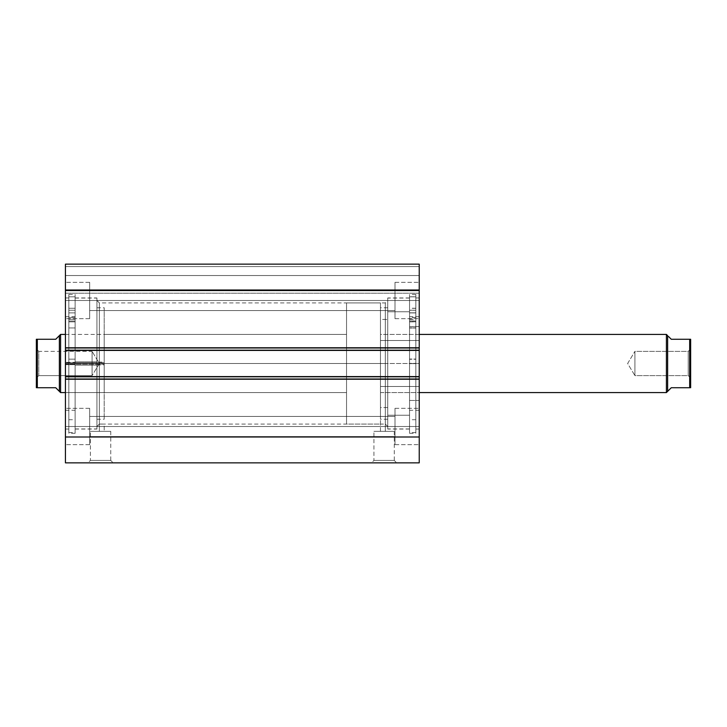 <?xml version="1.0" encoding="UTF-8"?>
<svg xmlns="http://www.w3.org/2000/svg" width="727" height="727" viewBox="0 0 727 727"><rect width="100%" height="100%" fill="white"/><g stroke="black" fill="none" stroke-linecap="round" stroke-linejoin="round"><path stroke-width="0.55" stroke-dasharray="3.63 2.73" d="M385.31 363.5L385.31 302.914L385.31 363.5L387.736 363.5L385.31 363.5L385.31 302.914L385.31 363.5L99.354 363.5L99.354 302.914L99.354 363.5L96.936 363.5L385.31 363.5L99.354 363.5L99.354 302.914L99.354 363.5L385.31 363.5L385.31 431.356L380.466 431.356L380.466 424.086L385.31 424.086L385.31 363.5L387.736 363.5L387.736 300.496L387.736 363.5L409.546 363.5L409.546 429.048L409.546 363.5L387.736 363.5L387.736 429.048L387.736 363.5L415.844 363.5L415.844 432.565L415.844 363.5L409.546 363.5L409.546 432.565L409.546 363.5L419.234 363.5L419.234 429.048L419.234 363.5L415.844 363.5L415.844 429.048L415.844 363.5L419.234 363.5L419.234 297.952L419.234 429.048L419.234 363.5L415.844 363.5L415.844 297.952L415.844 432.565L415.844 294.435L415.844 429.048L415.844 297.952L415.844 363.5L409.546 363.5L409.546 294.435L409.546 432.565L409.546 294.435L409.546 429.048L409.546 297.952L409.546 363.5L387.736 363.5L387.736 297.952L387.736 429.048L387.736 297.952L387.736 426.504L387.736 363.5L385.31 363.5L385.31 424.086L380.466 424.086L380.466 431.356L385.31 431.356L380.466 431.356L385.31 431.356L385.31 363.5M96.936 363.5L96.936 300.496L96.936 363.5L75.126 363.5L75.126 297.952L75.126 363.5L96.936 363.5L96.936 297.952L96.936 363.5L68.82 363.5L68.82 294.435L68.82 363.5L75.126 363.5L75.126 294.435L75.126 363.5L65.43 363.5L65.43 297.952L65.43 363.5L68.82 363.5L68.82 297.952L68.82 363.5L65.43 363.5L65.43 429.048L65.43 297.952L65.43 363.5L68.82 363.5L68.82 432.565L68.82 294.435L68.82 429.048L68.82 297.952L68.82 363.5L75.126 363.5L75.126 432.565L75.126 294.435L75.126 429.048L75.126 297.952L75.126 363.5L96.936 363.5L96.936 429.048L96.936 297.952L96.936 426.504L96.936 363.5L99.354 363.5L99.354 424.086L104.206 424.086L104.206 431.356L99.354 431.356L99.354 363.5L96.936 363.5L96.936 426.504L96.936 363.5M90.393 460.436L110.749 460.436L113.167 462.854L87.967 462.854L90.393 460.436L90.393 431.356L110.749 431.356L110.749 460.436L90.393 460.436L110.749 460.436L110.749 431.356L90.393 431.356L90.393 460.436L87.967 462.854L113.167 462.854L88.212 462.854L113.167 462.854L110.749 460.436L90.393 460.436M373.923 460.436L394.279 460.436L396.697 462.854L371.497 462.854L373.923 460.436L373.923 431.356L394.279 431.356L394.279 460.436L373.923 460.436L394.279 460.436L394.279 431.356L373.923 431.356L373.923 460.436L371.497 462.854L396.697 462.854L371.742 462.854L396.697 462.854L394.279 460.436L373.923 460.436M89.666 300.496L89.666 282.321L89.666 300.496L65.43 300.496L89.666 300.496L89.666 282.321L89.666 300.496L65.43 300.496L65.43 282.321L65.43 300.496L89.666 300.496L89.666 290.437L89.666 300.496L395.006 300.496L395.006 282.321L395.006 300.496L419.234 300.496L395.006 300.496L395.006 282.321L395.006 300.496L419.234 300.496L419.234 282.321L419.234 300.496L89.666 300.496L89.666 290.437L89.666 300.496L395.006 300.496L395.006 290.437L395.006 300.496L89.666 300.496L395.006 300.496L395.006 290.437L395.006 300.496L89.666 300.496L89.666 310.547L89.666 300.496L395.006 300.496L395.006 310.547L395.006 300.496L89.666 300.496L89.666 310.547L89.666 282.321L89.666 318.671L89.666 290.437L89.666 300.496L65.43 300.496L65.43 282.321L65.43 318.671L65.43 282.321L65.43 318.671L65.43 300.496L89.666 300.496L89.666 318.671L89.666 282.321L89.666 318.671L89.666 290.437L89.666 300.496L65.43 300.496L65.43 318.671L65.43 300.496L89.666 300.496L89.666 318.671L89.666 300.496M89.666 426.504L89.666 408.329L89.666 426.504L65.43 426.504L89.666 426.504L89.666 408.329L89.666 426.504L65.43 426.504L65.43 408.329L65.43 426.504L89.666 426.504L89.666 416.453L89.666 426.504L395.006 426.504L395.006 408.329L395.006 426.504L419.234 426.504L395.006 426.504L395.006 408.329L395.006 426.504L419.234 426.504L419.234 408.329L419.234 426.504L89.666 426.504L89.666 416.453L89.666 426.504L395.006 426.504L395.006 416.453L395.006 426.504L89.666 426.504L395.006 426.504L395.006 416.453L395.006 426.504L89.666 426.504L89.666 436.563L89.666 426.504L395.006 426.504L395.006 436.563L395.006 426.504L89.666 426.504L89.666 436.563L89.666 408.329L89.666 444.679L89.666 416.453L89.666 426.504L65.43 426.504L65.43 408.329L65.43 444.679L65.43 408.329L65.43 444.679L65.43 426.504L89.666 426.504L89.666 444.679L89.666 408.329L89.666 444.679L89.666 416.453L89.666 426.504L65.43 426.504L65.43 444.679L65.43 426.504L89.666 426.504L89.666 444.679L89.666 426.504M419.234 300.496L419.234 282.321L419.234 318.671L419.234 282.321L419.234 318.671L419.234 300.496L395.006 300.496L395.006 318.671L395.006 282.321L395.006 310.547L395.006 300.496L419.234 300.496L419.234 318.671L419.234 300.496L395.006 300.496L395.006 318.671L395.006 282.321L395.006 310.547L395.006 300.496L419.234 300.496L419.234 318.671L419.234 300.496M419.234 426.504L419.234 408.329L419.234 444.679L419.234 408.329L419.234 444.679L419.234 426.504L395.006 426.504L395.006 444.679L395.006 408.329L395.006 436.563L395.006 426.504L419.234 426.504L419.234 444.679L419.234 426.504L395.006 426.504L395.006 444.679L395.006 408.329L395.006 436.563L395.006 426.504L419.234 426.504L419.234 444.679L419.234 426.504M419.234 376.586L419.234 462.854L65.43 462.854L65.43 437L65.43 462.854L419.234 462.854L419.234 379.012L65.43 379.012L65.43 437L419.234 437L65.43 437L65.43 376.586L65.43 379.494L65.43 376.586L65.43 379.012L419.234 379.012L419.234 376.586L65.43 376.586L419.234 376.586L419.234 379.494L419.234 376.586L419.234 379.494L65.43 379.494L65.43 376.586L419.234 376.586L65.43 376.586L65.43 379.494L65.43 376.586L419.234 376.586L419.234 379.494L65.43 379.494L419.234 379.494L65.43 379.494L419.234 379.494L419.234 347.506L419.234 377.068L65.43 377.068L65.43 379.494L419.234 379.494L65.43 379.494L419.234 379.494L419.234 377.068L65.43 377.068L419.234 377.068L65.43 377.068L65.43 376.586L419.234 376.586M419.234 264.146L419.234 350.414L419.234 347.506L419.234 349.932L65.43 349.932L65.43 347.506L65.43 379.494L65.43 349.932L419.234 349.932L419.234 350.414L65.43 350.414L65.43 347.506L65.43 349.932L419.234 349.932L419.234 347.506L65.43 347.506L419.234 347.506L419.234 350.414L65.43 350.414L65.43 347.506L419.234 347.506L65.43 347.506L65.43 350.414L419.234 350.414L65.43 350.414L419.234 350.414L419.234 347.506L65.43 347.506L419.234 347.506L65.43 347.506L65.43 349.932L65.43 347.506L419.234 347.506L419.234 349.932L65.43 349.932L65.43 350.414L65.43 347.988L65.43 350.414L419.234 350.414L419.234 290L65.43 290L65.43 347.988L419.234 347.988L65.43 347.988L65.43 264.146L65.43 293.226L65.43 264.146L65.43 290L419.234 290L419.234 264.146L65.43 264.146L419.234 264.146L65.43 264.146L419.234 264.146L419.234 275.533L65.43 275.533L65.43 266.564L419.234 266.564L65.43 266.564L65.43 275.533L419.234 275.533L65.43 275.533L419.234 275.533L419.234 290.8L65.43 290.8L65.43 275.533L65.43 290.8L419.234 290.8L419.234 275.533L65.43 275.533L419.234 275.533L65.43 275.533L419.234 275.533L419.234 264.146L65.43 264.146L65.43 266.564L419.234 266.564L65.43 266.564L65.43 264.146L419.234 264.146M100.062 424.059L100.853 424.041L99.354 424.086L99.354 431.356L104.206 431.356L99.354 431.356L104.206 431.356L104.206 424.086L100.062 424.059M395.006 426.504L395.006 444.679L395.006 426.504M395.006 300.496L395.006 318.671L395.006 300.496M65.43 426.504L65.43 444.679L65.43 426.504M65.43 300.496L65.43 318.671L65.43 300.496M419.234 293.226L65.43 293.226L419.234 293.226L65.43 293.226L65.43 290.8L419.234 290.8L419.234 293.226L419.234 290.8L65.43 290.8L65.43 293.226L419.234 293.226M65.43 363.5L65.43 429.048L65.43 363.5M68.82 363.5L68.82 432.565L68.82 363.5L75.126 363.5L75.126 429.048L75.126 363.5L68.82 363.5L68.82 433.292L68.82 363.5L75.126 363.5L75.126 433.292L75.126 296.816L68.82 296.816L68.82 363.5L68.82 296.816L75.126 296.816L75.126 363.5L68.82 363.5L68.82 433.292L68.82 296.816L75.126 296.816L75.126 310.229L68.82 310.229L68.82 312.883L68.82 308.275L68.82 312.883L75.126 312.883L68.82 312.883L68.82 308.275L68.82 312.883L75.126 312.883L75.126 308.275L75.126 312.883L68.82 312.883L75.126 312.883L75.126 308.275L75.126 312.883L75.126 310.229L68.82 310.229L68.82 296.816L68.82 310.229L75.126 310.229L75.126 321.843L75.126 320.98L68.82 320.98L68.82 310.229L75.126 310.229L75.126 296.816L68.82 296.816L68.82 327.941L75.126 327.941L75.126 359.156L68.82 359.156L68.82 327.941L75.126 327.941L75.126 319.253L75.126 320.98L68.82 320.98L75.126 320.98L75.126 327.941L68.82 327.941L68.82 359.156L75.126 359.156L68.82 359.156L68.82 419.724L68.82 359.156L75.126 359.156L75.126 419.724L75.126 327.941L68.82 327.941L68.82 319.253L68.82 320.98L75.126 320.98L75.126 321.843L75.126 312.883L68.82 312.883L68.82 419.724L68.82 296.816L68.82 363.5M419.234 363.5L419.234 297.952L419.234 363.5M415.844 363.5L415.844 294.435L415.844 363.5M409.546 363.5L409.546 297.952L409.546 363.5M110.749 431.356L90.393 431.356L110.749 431.356M394.279 431.356L373.923 431.356L394.279 431.356M99.354 424.086L99.354 363.5L99.354 424.086L96.936 426.504M387.736 363.5L387.736 426.504L387.736 363.5M96.936 364.89L104.206 364.89L104.206 307.766L104.206 362.11L96.936 362.11L96.936 419.234L96.936 362.11L104.206 362.11L104.206 419.215L104.206 307.785L104.206 419.234L104.206 364.89L96.936 364.89M104.206 362.773L104.206 392.58L104.206 364.227L65.43 364.227L65.43 392.58L65.43 362.773L104.206 362.773L65.43 362.773L65.43 392.571L65.43 334.42L65.43 364.227L104.206 364.227L104.206 334.42L104.206 392.571L104.206 362.773M65.43 364.672L75.126 364.672L75.126 316.727L75.126 362.328L65.43 362.328L65.43 410.273L65.43 362.328L75.126 362.328L75.126 410.255L75.126 316.745L75.126 410.273L75.126 364.672L65.43 364.672L65.43 410.255L65.43 316.745L65.43 364.672M75.126 365.136L96.936 365.136L96.936 298.07L96.936 361.864L75.126 361.864L75.126 428.93L75.126 361.864L96.936 361.864L96.936 428.912L96.936 298.088L96.936 428.93L96.936 365.136L75.126 365.136L75.126 428.912L75.126 298.088L75.126 365.136M690.65 387.736L690.65 339.264L690.65 363.5L690.65 348.96L688.224 351.386L688.224 375.614L688.224 351.386L690.65 348.96L690.65 378.04L688.224 375.614L634.916 375.614L634.916 351.386L688.224 351.386L688.224 375.614L688.224 351.386L634.916 351.386L634.916 375.614L627.637 363.5L634.916 351.386L627.637 363.5L634.916 375.614L634.916 351.386L634.916 375.614L688.224 375.614L690.65 378.04L690.65 363.5L690.205 387.736M419.234 334.42L380.466 334.42L380.466 392.58L419.234 392.58L380.466 392.58L380.466 302.914L380.466 424.086L346.534 424.086L346.534 302.914L380.466 302.914L380.466 392.58L380.466 334.42L419.234 334.42L419.234 340.509L380.466 340.509L380.466 334.42L380.466 386.491L419.234 386.491L419.234 334.42L380.466 334.42M36.35 387.736L36.35 348.96L38.776 351.386L38.776 375.614L38.776 351.386L36.35 348.96L36.35 378.04L38.776 375.614L92.084 375.614L92.084 351.386L38.776 351.386L38.776 375.614L38.776 351.386L92.084 351.386L92.084 375.614L99.363 363.5L92.084 351.386L99.363 363.5L92.084 375.614L92.084 351.386L92.084 375.614L38.776 375.614L36.35 378.04L36.35 339.264L36.35 387.736L37.322 387.736L37.322 339.264L55.734 339.264L59.369 335.629L59.369 391.371L59.369 335.629M60.586 334.42L60.586 392.58L60.586 334.42M65.43 334.42L346.534 334.42L346.534 392.58L65.43 392.58L346.534 392.58L346.534 334.42L104.206 334.42M380.466 424.086L380.466 302.914L346.534 302.914L346.534 424.086L380.466 424.086L104.206 424.086M346.534 302.914L346.534 424.086L346.534 302.914M346.534 392.58L346.534 334.42L346.534 392.58M59.369 391.371L58.451 390.444L59.369 391.371M55.734 387.736L37.322 387.736L55.734 387.736L58.451 390.444M37.322 387.736L37.322 339.264L55.734 339.264M36.35 363.5L36.35 377.758L36.35 363.5M666.414 334.42L666.414 392.58L666.414 334.42M668.549 336.556L667.631 335.629L667.631 391.371L667.631 335.629L671.266 339.264L689.678 339.264L689.678 387.736L671.266 387.736L689.978 387.736M668.549 390.444L671.266 387.736M671.266 339.264L689.678 339.264L689.678 387.736M690.65 348.96L690.65 378.04L690.65 348.96M68.82 312.883L68.82 308.275L68.82 317.481L68.82 308.275L68.82 317.481L68.82 312.883L75.126 312.883L75.126 419.724L75.126 308.275L75.126 317.481L75.126 308.275L75.126 312.883L68.82 312.883L68.82 317.481L68.82 312.883L75.126 312.883L75.126 317.481L75.126 312.883L68.82 312.883L68.82 317.481L68.82 312.883M75.126 296.816L75.126 433.292L75.126 296.816M75.126 312.883L75.126 317.481L75.126 312.883M415.844 312.937L415.844 308.321L415.844 312.919L409.546 312.919L415.844 312.937L409.546 312.91L409.546 308.321L409.546 312.937L409.546 310.265L415.844 310.265L415.844 321.888L415.844 321.034L409.546 321.034L409.546 359.265L415.844 359.265L415.844 328.041L409.546 328.041L415.844 328.041L415.844 319.317L415.844 321.034L409.546 321.034L409.546 312.91L415.844 312.91L415.844 359.265L409.546 359.265L409.546 419.724L409.546 359.038L415.844 359.038L415.844 419.724L415.844 359.038L409.546 359.038L409.546 319.18L409.546 320.925L415.844 320.925L415.844 321.797L415.844 296.78L415.844 433.292L415.844 363.627L409.546 363.627L409.546 433.292L409.546 363.373L415.844 363.373L409.546 363.373L409.546 296.78L415.844 296.78L409.546 296.78L409.546 310.202L415.844 310.202L409.546 310.202L409.546 321.797L409.546 320.925L415.844 320.925L415.844 319.18L415.844 327.85L409.546 327.85L415.844 327.85L415.844 359.038L415.844 296.78L415.844 433.292L415.844 296.852L409.546 296.852L409.546 363.627L415.844 363.627L415.844 296.852L415.844 310.265L409.546 310.265L409.546 296.852L415.844 296.852L415.844 317.526L415.844 312.919L409.546 312.937L409.546 419.724L409.546 296.78L409.546 433.292L409.546 296.852L409.546 317.526L409.546 308.321L409.546 312.937L415.844 312.919L415.844 317.526L415.844 312.937M415.844 312.837L415.844 308.23L415.844 312.828L409.546 312.828L415.844 312.837L415.844 308.23L415.844 317.435L415.844 312.828L409.546 312.837L409.546 308.23L409.546 317.435L409.546 308.23L409.546 312.837L415.844 312.828L415.844 317.435L415.844 312.837M387.736 407.556L380.466 407.556L380.466 419.234L380.466 319.444L387.736 319.444L387.736 419.234L387.736 307.766L387.736 319.444L380.466 319.444L380.466 307.903L380.466 419.097L380.466 307.766L380.466 407.556L387.736 407.556M419.234 400.468L409.546 400.468L409.546 410.273L409.546 326.532L419.234 326.532L419.234 410.273L419.234 316.727L419.234 326.532L409.546 326.532L409.546 316.845L409.546 410.155L409.546 316.727L409.546 400.468L419.234 400.468L419.234 316.845L419.234 400.468M409.546 415.226L387.736 415.226L387.736 428.93L387.736 311.774L409.546 311.774L409.546 428.93L409.546 298.07L409.546 311.774L387.736 311.774L387.736 298.234L387.736 428.766L387.736 298.07L387.736 415.226L409.546 415.226L409.546 298.234L409.546 415.226M419.234 340.509L419.234 392.58L419.234 386.491L380.466 386.491L380.466 392.58L380.466 340.509L419.234 340.509M380.466 386.491L380.466 334.493L380.466 386.491M96.936 300.496L99.354 302.914L385.31 302.914L387.736 300.496M409.546 429.048L387.736 429.048M415.844 432.565L409.546 432.565M419.234 429.048L415.844 429.048M75.126 297.952L96.936 297.952M68.82 294.435L75.126 294.435M65.43 297.952L68.82 297.952M89.666 282.321L65.43 282.321L89.666 282.321M89.666 408.329L65.43 408.329L89.666 408.329M395.006 282.321L419.234 282.321L395.006 282.321M395.006 408.329L419.234 408.329L395.006 408.329M89.666 416.453L395.006 416.453L89.666 416.453M89.666 290.437L395.006 290.437L89.666 290.437M89.666 310.547L395.006 310.547L89.666 310.547M89.666 436.563L395.006 436.563L89.666 436.563M395.006 444.679L419.234 444.679L395.006 444.679M395.006 318.671L419.234 318.671L395.006 318.671M89.666 444.679L65.43 444.679L89.666 444.679M89.666 318.671L65.43 318.671L89.666 318.671M65.43 429.048L68.82 429.048M68.82 432.565L75.126 432.565M75.126 429.048L96.936 429.048M419.234 297.952L415.844 297.952M415.844 294.435L409.546 294.435M409.546 297.952L387.736 297.952M385.31 424.086L387.736 426.504M96.936 307.766L104.206 307.766M104.206 392.58L65.43 392.58M65.43 316.727L75.126 316.727M75.126 298.07L96.936 298.07M75.126 428.93L96.936 428.93M65.43 410.273L75.126 410.273M96.936 419.234L104.206 419.234M68.82 308.275L75.126 308.275L68.82 308.275M68.82 419.724L75.126 419.724M75.126 433.292L68.82 433.292M68.82 321.843L75.126 321.843L68.82 321.843M75.126 319.253L68.82 319.253L75.126 319.253M68.82 317.481L75.126 317.481L68.82 317.481M415.844 308.321L409.546 308.321M415.844 308.23L409.546 308.23M415.844 419.724L409.546 419.724M409.546 433.292L415.844 433.292M415.844 321.797L409.546 321.797M409.546 319.18L415.844 319.18M409.546 319.317L415.844 319.317M409.546 321.888L415.844 321.888M415.844 317.435L409.546 317.435M415.844 317.526L409.546 317.526M387.736 419.234L380.466 419.234M419.234 410.273L409.546 410.273M409.546 428.93L387.736 428.93M409.546 298.07L387.736 298.07M419.234 316.727L409.546 316.727M380.466 392.58L419.234 392.58M387.736 307.766L380.466 307.766"/><path stroke-width="1.09" d="M419.234 462.854L419.234 264.146L65.43 264.146L65.43 290L65.43 264.146L419.234 264.146L419.234 347.988L65.43 347.988L65.43 290L419.234 290L65.43 290L65.43 350.414L65.43 347.988L419.234 347.988L419.234 376.586L65.43 376.586L65.43 350.414L419.234 350.414L65.43 350.414L65.43 379.012L65.43 376.586L419.234 376.586L419.234 437L65.43 437L65.43 379.012L419.234 379.012L65.43 379.012L65.43 462.854L65.43 437L419.234 437L419.234 462.854L65.43 462.854L419.234 462.854M666.414 392.58L667.631 391.371L667.631 335.629L666.414 334.42L666.414 392.58L666.414 334.42L419.234 334.42L666.414 334.42L667.631 335.629L667.631 391.371L666.414 392.58L419.234 392.58L666.414 392.58M60.586 392.58L59.369 391.371L60.586 392.58L65.43 392.58L60.586 392.58L60.586 334.42L65.43 334.42L60.586 334.42L60.586 392.58M59.369 335.629L60.586 334.42L59.369 335.629L59.369 391.371L59.369 335.629L55.734 339.264L37.322 339.264L37.322 387.736L55.734 387.736L59.369 391.371L55.734 387.736L37.15 387.736L37.322 339.264L36.35 339.264L36.35 387.736L36.35 339.264L55.734 339.264L59.369 335.629L55.734 339.264M58.451 390.444L55.734 387.736M671.266 339.264L690.65 339.264L690.65 387.736L690.65 339.264L689.678 339.264L689.85 387.736L671.266 387.736L667.631 391.371L671.266 387.736L689.678 387.736L689.678 339.264L671.266 339.264L668.549 336.556M671.266 387.736L668.549 390.444"/></g></svg>
